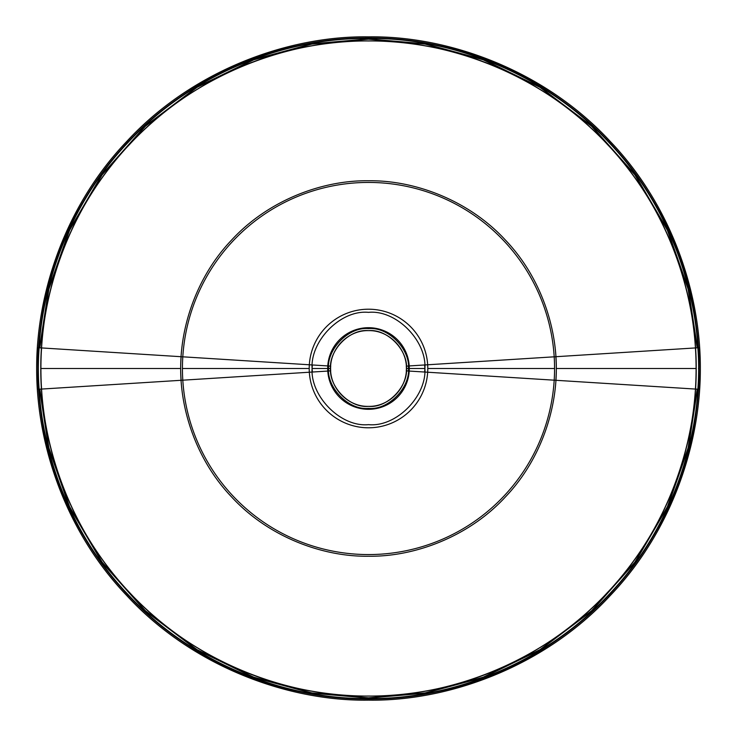 <?xml version="1.0" encoding="UTF-8"?>
<svg xmlns="http://www.w3.org/2000/svg" width="737" height="737" viewBox="0 0 737 737"><rect width="100%" height="100%" fill="white"/><g stroke="black" fill="none" stroke-linecap="round" stroke-linejoin="round"><path stroke-width="1.11" d="M699.017 368.5A330.517 330.517 0 0 1 368.5 699.017A330.517 330.517 0 0 1 37.983 368.5A330.517 330.517 0 0 1 368.5 37.983A330.517 330.517 0 0 1 699.017 368.5L699.017 368.5A330.517 330.517 0 0 1 368.5 699.017A330.517 330.517 0 0 1 37.983 368.5A330.517 330.517 0 0 1 368.5 37.983A330.517 330.517 0 0 1 699.017 368.5A330.517 330.517 0 0 1 368.5 699.017A330.517 330.517 0 0 1 37.983 368.5A330.517 330.517 0 0 1 368.5 37.983A330.517 330.517 0 0 1 699.017 368.5M697.847 389.219L555.855 380.292C559.401 335.077 543.224 279.572 505.352 239.995C468.225 199.709 413.844 180.068 368.5 180.768C323.156 180.068 268.775 199.709 231.648 239.995C193.776 279.572 177.599 335.077 181.145 380.292L39.153 389.219C32.916 309.752 61.364 212.173 127.943 142.6C193.195 71.784 288.803 37.265 368.5 38.499C448.197 37.265 543.805 71.784 609.057 142.6C675.636 212.173 704.084 309.752 697.847 389.219M423.784 371.982L424.53 372.028C429.229 343.396 397.363 309.466 368.5 312.359C339.637 309.466 307.771 343.396 312.47 372.028L328.693 371.006C325.358 350.665 347.993 326.565 368.5 328.61C389.007 326.565 411.642 350.665 408.307 371.006L555.855 380.292M313.216 371.982L181.145 380.292M423.784 365.018L697.847 347.781C704.084 427.248 675.636 524.827 609.057 594.4C543.805 665.216 448.197 699.735 368.5 698.501C288.803 699.735 193.195 665.216 127.943 594.4C61.364 524.827 32.916 427.248 39.153 347.781L312.47 364.972C307.771 393.604 339.637 427.534 368.5 424.641C397.363 427.534 429.229 393.604 424.53 364.972L408.307 365.994C411.642 386.335 389.007 410.435 368.5 408.39C347.993 410.435 325.358 386.335 328.693 365.994L313.216 365.018M181.145 356.708C177.599 401.923 193.776 457.428 231.648 497.005C268.775 537.291 323.156 556.932 368.5 556.232C413.844 556.932 468.225 537.291 505.352 497.005C543.224 457.428 559.401 401.923 555.855 356.708M39.568 389.191L48.633 447.967L69.342 506.826L101.927 562.322L145.263 610.973L196.917 649.905L253.611 677.414L311.843 693.185L368.5 698.086L425.157 693.185L483.389 677.414L540.083 649.905L591.737 610.973L635.073 562.322L667.658 506.826L688.367 447.967L697.432 389.191M41.604 347.938C35.413 426.806 63.649 523.666 129.73 592.714C194.504 663.005 289.392 697.266 368.5 696.041C447.608 697.266 542.496 663.005 607.27 592.714C673.351 523.666 701.587 426.806 695.396 347.938M697.432 347.809L688.367 289.033L667.658 230.174L635.073 174.678L591.737 126.027L540.083 87.095L483.389 59.586L425.157 43.815L368.5 38.914L311.843 43.815L253.611 59.586L196.917 87.095L145.263 126.027L101.927 174.678L69.342 230.174L48.633 289.033L39.568 347.809M695.396 389.062C701.587 310.194 673.351 213.334 607.27 144.286C542.496 73.995 447.608 39.734 368.5 40.959C289.392 39.734 194.504 73.995 129.73 144.286C63.649 213.334 35.413 310.194 41.604 389.062M698.289 389.247C704.535 309.678 676.05 211.961 609.388 142.296C544.044 71.388 448.308 36.822 368.5 38.057C288.692 36.822 192.956 71.388 127.612 142.296C60.95 211.961 32.465 309.678 38.711 389.247L37.504 389.32C31.24 309.457 59.826 211.39 126.736 141.467C192.32 70.301 288.397 35.606 368.5 36.85C448.603 35.606 544.68 70.301 610.264 141.467C677.174 211.39 705.76 309.457 699.496 389.32L698.289 389.247M697.174 347.818L688.109 289.097L667.418 230.285L634.861 174.835L591.562 126.23L539.945 87.325L483.288 59.835L425.111 44.082L368.5 39.181L311.889 44.082L253.712 59.835L197.055 87.325L145.438 126.23L102.139 174.835L69.582 230.285L48.891 289.097L39.826 347.818M38.711 347.753C32.465 427.322 60.95 525.039 127.612 594.704C192.956 665.612 288.692 700.178 368.5 698.943C448.308 700.178 544.044 665.612 609.388 594.704C676.05 525.039 704.535 427.322 698.289 347.753L699.496 347.68C705.76 427.543 677.174 525.61 610.264 595.533C544.68 666.699 448.603 701.394 368.5 700.15C288.397 701.394 192.32 666.699 126.736 595.533C59.826 525.61 31.24 427.543 37.504 347.68L38.711 347.753M39.826 389.182L48.891 447.903L69.582 506.715L102.139 562.165L145.438 610.77L197.055 649.675L253.712 677.165L311.889 692.918L368.5 697.819L425.111 692.918L483.288 677.165L539.945 649.675L591.562 610.77L634.861 562.165L667.418 506.715L688.109 447.903L697.174 389.182M406.29 370.877C409.45 351.577 387.966 328.693 368.5 330.637C349.034 328.693 327.55 351.577 330.71 370.877C328.794 349.845 347.403 330.038 368.5 330.637C389.606 330.047 408.206 349.854 406.29 370.877M330.71 366.123C327.55 385.423 349.034 408.307 368.5 406.363C387.966 408.307 409.45 385.423 406.29 366.123C408.206 387.155 389.597 406.962 368.5 406.363C347.394 406.953 328.794 387.146 330.71 366.123M326.813 365.874L330.627 366.114M410.187 365.874L406.373 366.114M410.187 371.126L406.373 370.886M326.813 371.126L330.627 370.886M182.435 368.5A186.065 186.065 0 0 1 368.5 182.435A186.065 186.065 0 0 1 554.565 368.5L427.792 368.5A59.292 59.292 0 0 1 368.5 427.792A59.292 59.292 0 0 1 309.208 368.5A59.292 59.292 0 0 1 368.5 309.208A59.292 59.292 0 0 1 427.792 368.5L554.565 368.5A186.065 186.065 0 0 1 368.5 554.565A186.065 186.065 0 0 1 182.435 368.5A186.065 186.065 0 0 1 368.5 182.435A186.065 186.065 0 0 1 554.565 368.5A186.065 186.065 0 0 1 368.5 554.565A186.065 186.065 0 0 1 182.435 368.5L309.208 368.5A59.292 59.292 0 0 1 368.5 309.208A59.292 59.292 0 0 1 427.792 368.5A59.292 59.292 0 0 1 368.5 427.792A59.292 59.292 0 0 1 309.208 368.5L182.435 368.5M696.087 368.5A327.587 327.587 0 0 0 368.5 40.913A327.587 327.587 0 0 0 40.913 368.5A327.587 327.587 0 0 0 368.5 696.087A327.587 327.587 0 0 0 696.087 368.5A327.587 327.587 0 0 0 368.5 40.913A327.587 327.587 0 0 0 40.913 368.5A327.587 327.587 0 0 0 368.5 696.087A327.587 327.587 0 0 0 696.087 368.5L556.232 368.5M40.913 368.5L180.768 368.5M698.685 368.5A330.185 330.185 0 0 0 368.5 38.315A330.185 330.185 0 0 0 38.315 368.5A330.185 330.185 0 0 0 368.5 698.685A330.185 330.185 0 0 0 698.685 368.5A330.185 330.185 0 0 0 368.5 38.315A330.185 330.185 0 0 0 38.315 368.5A330.185 330.185 0 0 0 368.5 698.685A330.185 330.185 0 0 0 698.685 368.5L698.501 368.5M408.39 368.5L406.363 368.5M327.698 368.5A40.802 40.802 0 0 1 368.5 327.698A40.802 40.802 0 0 1 409.302 368.5A40.802 40.802 0 0 1 368.5 409.302A40.802 40.802 0 0 1 327.698 368.5A40.802 40.802 0 0 1 368.5 327.698A40.802 40.802 0 0 1 409.302 368.5A40.802 40.802 0 0 1 368.5 409.302A40.802 40.802 0 0 1 327.698 368.5L312.359 368.5M409.302 368.5L424.641 368.5M328.61 368.5L330.637 368.5"/></g></svg>
